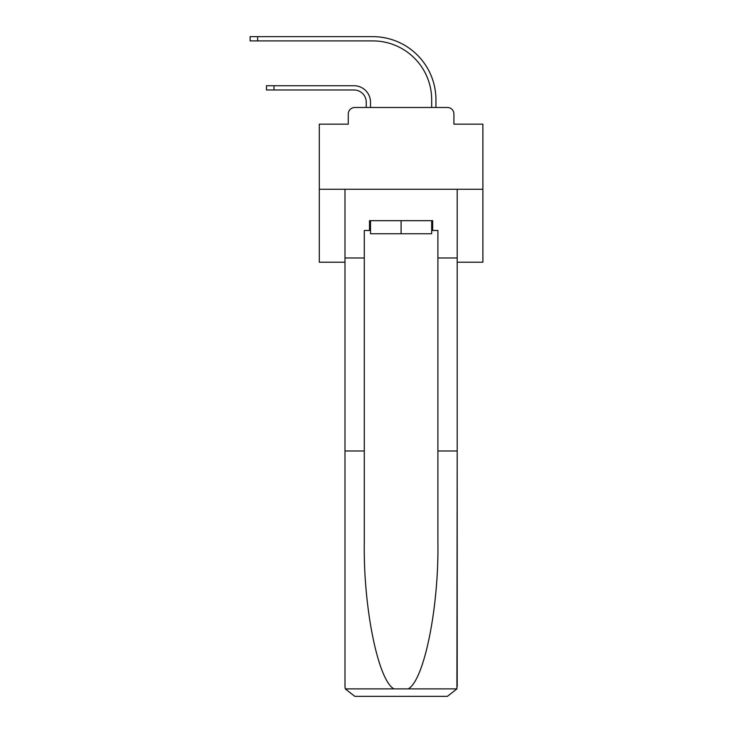 <?xml version="1.0" encoding="UTF-8"?>
<svg xmlns="http://www.w3.org/2000/svg" width="733" height="733" viewBox="0 0 733 733"><rect width="100%" height="100%" fill="white"/><g stroke="black" fill="none" stroke-linecap="round" stroke-linejoin="round"><path stroke-width="1.1" d="M348.257 114.018L348.257 124.161L348.257 114.018A6.542 6.542 0 0 1 354.809 107.476L366.253 107.476L366.253 102.244A12.269 12.269 0 0 0 353.984 89.976A12.269 12.269 0 0 1 366.253 102.244A12.269 12.269 0 0 0 353.984 89.976A12.269 12.269 0 0 1 366.253 102.244A12.269 12.269 0 0 0 353.984 89.976A12.269 12.269 0 0 1 366.253 102.244A12.269 12.269 0 0 0 353.984 89.976A12.269 12.269 0 0 1 366.253 102.244A12.269 12.269 0 0 0 353.984 89.976A12.269 12.269 0 0 1 366.253 102.244A12.269 12.269 0 0 0 353.984 89.976A12.269 12.269 0 0 1 366.253 102.244A12.269 12.269 0 0 0 353.984 89.976A12.269 12.269 0 0 1 366.253 102.244A12.269 12.269 0 0 0 353.984 89.976A12.269 12.269 0 0 1 366.253 102.244A12.269 12.269 0 0 0 353.984 89.976A12.269 12.269 0 0 1 366.253 102.244A12.269 12.269 0 0 0 353.984 89.976A12.269 12.269 0 0 1 366.253 102.244A12.269 12.269 0 0 0 353.984 89.976A12.269 12.269 0 0 1 366.253 102.244A12.269 12.269 0 0 0 353.984 89.976A12.269 12.269 0 0 1 366.253 102.244A12.269 12.269 0 0 0 353.984 89.976A12.269 12.269 0 0 1 366.253 102.244A12.269 12.269 0 0 0 353.984 89.976A12.269 12.269 0 0 1 366.253 102.244A12.269 12.269 0 0 0 353.984 89.976A12.269 12.269 0 0 1 366.253 102.244A12.269 12.269 0 0 0 353.984 89.976A12.269 12.269 0 0 1 366.253 102.244A12.269 12.269 0 0 0 353.984 89.976A12.269 12.269 0 0 1 366.253 102.244A12.269 12.269 0 0 0 353.984 89.976A12.269 12.269 0 0 1 366.253 102.244A12.269 12.269 0 0 0 353.984 89.976A12.269 12.269 0 0 1 366.253 102.244A12.269 12.269 0 0 0 353.984 89.976A12.269 12.269 0 0 1 366.253 102.244M457.2 262.222L482.882 262.222L482.882 124.161L453.929 124.161L453.929 114.018A6.542 6.542 0 0 0 447.387 107.476L354.809 107.476M482.882 189.27L319.304 189.27L319.304 124.161L348.257 124.161M319.304 189.27L319.304 262.222L344.986 262.222M370.504 107.476L370.504 102.244L370.504 107.476L370.504 102.244L370.504 107.476L370.504 102.244L370.504 107.476L370.504 102.244L370.504 107.476L370.504 102.244L370.504 107.476L370.504 102.244L370.504 107.476L370.504 102.244L370.504 107.476L370.504 102.244L370.504 107.476L370.504 102.244L370.504 107.476L370.504 102.244L370.504 107.476L370.504 102.244L370.504 107.476L370.504 102.244L370.504 107.476L370.504 102.244L370.504 107.476L370.504 102.244L370.504 107.476L370.504 102.244L370.504 107.476L370.504 102.244L370.504 107.476L370.504 102.244L370.504 107.476L370.504 102.244L370.504 107.476L370.504 102.244L370.504 107.476L370.504 102.244L370.504 107.476L375.58 107.476M426.615 107.476L431.682 107.476L431.682 99.789A58.887 58.887 0 0 0 372.795 40.901A58.887 58.887 0 0 1 431.682 99.789A58.887 58.887 0 0 0 372.795 40.901A58.887 58.887 0 0 1 431.682 99.789A58.887 58.887 0 0 0 372.795 40.901A58.887 58.887 0 0 1 431.682 99.789A58.887 58.887 0 0 0 372.795 40.901A58.887 58.887 0 0 1 431.682 99.789A58.887 58.887 0 0 0 372.795 40.901A58.887 58.887 0 0 1 431.682 99.789A58.887 58.887 0 0 0 372.795 40.901A58.887 58.887 0 0 1 431.682 99.789A58.887 58.887 0 0 0 372.795 40.901A58.887 58.887 0 0 1 431.682 99.789A58.887 58.887 0 0 0 372.795 40.901A58.887 58.887 0 0 1 431.682 99.789A58.887 58.887 0 0 0 372.795 40.901A58.887 58.887 0 0 1 431.682 99.789A58.887 58.887 0 0 0 372.795 40.901A58.887 58.887 0 0 1 431.682 99.789A58.887 58.887 0 0 0 372.795 40.901A58.887 58.887 0 0 1 431.682 99.789A58.887 58.887 0 0 0 372.795 40.901A58.887 58.887 0 0 1 431.682 99.789A58.887 58.887 0 0 0 372.795 40.901A58.887 58.887 0 0 1 431.682 99.789A58.887 58.887 0 0 0 372.795 40.901A58.887 58.887 0 0 1 431.682 99.789A58.887 58.887 0 0 0 372.795 40.901A58.887 58.887 0 0 1 431.682 99.789A58.887 58.887 0 0 0 372.795 40.901A58.887 58.887 0 0 1 431.682 99.789A58.887 58.887 0 0 0 372.795 40.901A58.887 58.887 0 0 1 431.682 99.789A58.887 58.887 0 0 0 372.795 40.901A58.887 58.887 0 0 1 431.682 99.789A58.887 58.887 0 0 0 372.795 40.901A58.887 58.887 0 0 1 431.682 99.789A58.887 58.887 0 0 0 372.795 40.901A58.887 58.887 0 0 1 431.682 99.789M435.933 107.476L435.933 99.789L435.933 107.476L435.933 99.789L435.933 107.476L435.933 99.789L435.933 107.476L435.933 99.789L435.933 107.476L435.933 99.789L435.933 107.476L435.933 99.789L435.933 107.476L435.933 99.789L435.933 107.476L435.933 99.789L435.933 107.476L435.933 99.789L435.933 107.476L435.933 99.789L435.933 107.476L435.933 99.789L435.933 107.476L435.933 99.789L435.933 107.476L435.933 99.789L435.933 107.476L435.933 99.789L435.933 107.476L435.933 99.789L435.933 107.476L435.933 99.789L435.933 107.476L435.933 99.789L435.933 107.476L435.933 99.789L435.933 107.476L435.933 99.789L435.933 107.476L435.933 99.789L435.933 107.476L447.387 107.476M453.929 124.161L453.929 114.018M431.682 230.483L432.662 230.483L432.662 220.67L369.524 220.67L369.524 230.483L364.292 230.483L364.292 450.987L344.986 450.987L344.986 686.537L345.28 688.883L354.809 696.35L447.387 696.35L456.916 688.883L457.2 450.987L457.2 686.537M422.529 696.35L447.387 696.35L422.529 696.35M364.292 450.987L364.292 542.502C363.275 607.51 378.045 680.343 393.969 688.883L408.217 688.883C424.15 680.343 438.92 607.51 437.903 542.502L437.903 230.483L432.662 230.483M344.986 686.537L344.986 189.27L457.2 189.27L457.2 257.97L437.903 257.97M364.292 257.97L344.986 257.97M457.2 257.97L457.2 450.987L437.903 450.987M369.524 230.483L370.504 230.483M370.504 220.67L370.504 233.763L431.682 233.763L431.682 220.67M401.098 220.67L401.098 233.763M266.473 85.724L273.995 85.724L273.995 89.976L266.473 89.976L266.473 85.724M273.995 89.976L353.984 89.976M370.504 102.244A16.52 16.52 0 0 0 353.984 85.724L273.995 85.724M250.118 36.65L257.64 36.65L257.64 40.901L250.118 40.901L250.118 36.65M435.933 99.789A63.139 63.139 0 0 0 372.795 36.65L257.64 36.65M257.64 40.901L372.795 40.901M345.28 688.883L393.969 688.883M408.217 688.883L456.916 688.883"/></g></svg>
